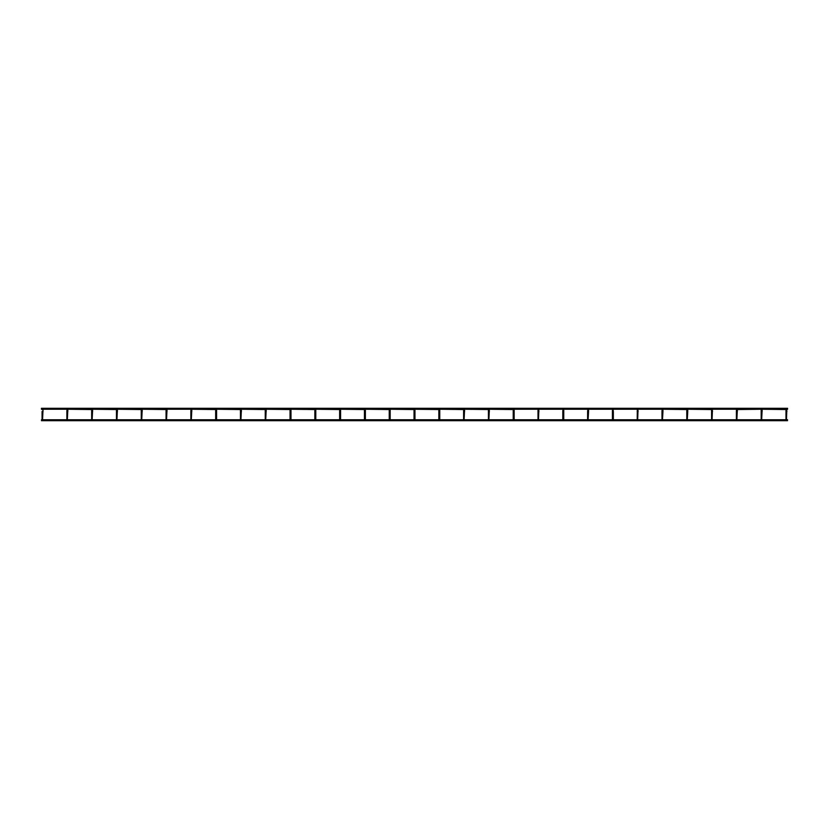 <?xml version="1.0" encoding="UTF-8"?>
<svg xmlns="http://www.w3.org/2000/svg" width="829" height="829" viewBox="0 0 829 829"><rect width="100%" height="100%" fill="white"/><g stroke="black" fill="none" stroke-linecap="round" stroke-linejoin="round"><path stroke-width="1.24" d="M787.55 409.246L787.55 408.303L787.55 409.246L786.825 409.246L786.462 419.857M786.928 411.495L785.985 411.495L785.985 409.536L785.985 419.857M762.027 409.246L785.985 409.536M761.188 409.536L762.131 409.536L761.188 409.536L761.188 411.495L762.131 411.495L762.131 409.536L761.664 419.857M761.188 411.495L761.188 419.857M712.07 419.857L712.432 409.246L736.494 409.246L736.39 411.495L737.333 411.495L737.333 409.536L736.867 419.857M737.333 409.536L761.291 409.246M736.39 411.495L736.39 419.857M712.536 411.495L711.593 411.495L711.593 409.536L711.593 419.857M687.738 409.536L687.738 411.495L687.635 409.246L711.593 409.536M686.795 419.857L686.795 409.536L686.795 411.495L687.738 411.495L687.272 419.857M662.941 409.536L662.941 411.495L662.837 409.246L686.795 409.536M637.677 419.857L638.04 409.246L662.112 409.246L661.998 411.495L662.941 411.495L662.475 419.857M661.998 411.495L661.998 419.857M612.88 419.857L613.242 409.246L637.314 409.246L637.2 419.857M637.677 409.07L637.2 409.536L638.143 409.536L637.677 409.07M588.082 419.754L612.403 419.754L612.403 411.495L612.403 419.857M588.549 409.536L588.549 411.495L588.445 409.246L612.517 409.246L612.403 411.495L613.346 411.495L613.346 419.754M612.88 409.07L612.403 409.536L613.346 409.536L612.88 409.07M563.285 419.754L587.606 419.754L587.606 411.495L588.549 411.495L588.082 419.857M563.751 409.536L563.751 411.495L563.647 409.246L587.72 409.246L587.606 419.857M563.751 419.754L563.751 411.495L563.285 419.857M538.487 419.754L562.808 419.754L562.808 411.495L562.808 419.857M538.487 419.857L538.85 409.246L562.922 409.246L562.808 411.495L563.751 411.495M513.69 419.754L538.011 419.754L538.011 409.536L538.011 419.857M538.487 409.07L538.011 409.536L538.954 409.536L538.487 409.07M514.156 419.754L514.156 409.536L513.69 419.857M488.892 419.754L513.213 419.754L513.213 409.536L513.213 419.857M489.255 409.246L513.213 409.536M489.359 409.536L488.892 419.857M489.359 411.495L488.416 411.495L488.416 409.536L488.416 419.857M464.458 409.246L488.416 409.536M463.618 419.857L463.618 409.536L463.618 411.495L464.561 411.495L464.561 409.536L464.095 419.857M439.66 409.246L463.618 409.536M439.764 419.754L439.764 411.495L439.297 419.857M439.764 409.536L439.764 411.495L438.831 411.495L438.831 409.536L438.831 419.857M414.863 409.246L438.831 409.536M414.966 419.754L414.966 409.536L414.5 419.857M389.703 419.754L414.034 419.754L414.034 409.536L414.034 419.857M390.065 409.246L414.034 409.536M390.169 419.754L390.169 409.536L389.703 419.857M364.905 419.754L389.236 419.754L389.236 409.536L389.236 419.857M365.268 409.246L389.236 409.536M365.382 419.754L365.382 411.495L364.905 419.857M365.382 409.536L365.382 411.495L364.439 411.495L364.439 409.536L364.439 419.857M340.47 409.246L364.439 409.536M340.584 419.754L340.584 409.536L340.108 419.857M340.584 411.495L339.641 411.495L339.641 409.536L339.641 419.857M315.673 409.246L339.641 409.536M315.787 419.754L315.787 411.495L315.31 419.857M315.787 409.536L315.787 411.495L314.844 411.495L314.844 409.536L314.844 419.857M290.875 409.246L314.844 409.536M290.989 419.754L290.989 409.536L290.513 419.857M265.715 419.754L290.046 419.754L290.046 409.536L290.046 419.857M266.078 409.246L290.046 409.536M265.249 419.857L265.249 409.536L265.249 411.495L266.192 411.495L266.192 409.536L265.715 419.857M241.28 409.246L265.249 409.536M240.451 419.857L240.451 409.536L240.451 411.495L241.394 411.495L241.394 409.536L240.918 419.857M216.483 409.246L240.451 409.536M216.597 419.754L216.597 409.536L216.12 419.857M216.597 411.495L215.654 411.495L215.654 409.536L215.654 419.857M191.686 409.246L215.654 409.536M166.888 409.246L190.96 409.246L190.857 411.495L191.8 411.495L191.8 409.536L191.323 419.857M191.323 409.07L190.857 409.536L191.8 409.536L191.323 409.07M190.857 411.495L190.857 419.857M166.059 419.857L166.059 409.536L166.059 411.495L167.002 411.495L167.002 409.536L166.525 419.857M142.091 409.246L166.059 409.536M141.262 419.857L141.262 409.536L141.262 411.495L142.205 411.495L142.205 409.536L141.728 419.857M117.293 409.246L141.262 409.536M116.464 419.857L116.464 409.536L116.464 411.495L117.407 411.495L117.407 409.536L116.93 419.857M92.506 409.246L116.464 409.536M91.667 419.857L91.667 409.536L91.667 411.495L92.61 411.495L92.61 409.536L92.133 419.857M67.709 409.246L91.667 409.536M42.911 409.246L66.973 409.246L66.869 411.495L67.812 411.495L67.812 409.536L67.336 419.857M67.336 409.07L66.869 409.536L67.812 409.536L67.336 409.07M66.869 411.495L66.869 419.857M41.45 419.754L42.072 419.754L42.072 411.495L43.015 411.495L43.015 409.536L42.538 419.857M42.072 411.495L42.072 419.857M41.45 409.246L41.45 408.303L41.45 409.246L42.538 409.07L42.072 409.536M638.143 411.495L637.2 411.495M538.954 411.495L538.011 411.495M514.156 411.495L513.213 411.495M414.966 411.495L414.034 411.495M390.169 411.495L389.236 411.495M290.989 411.495L290.046 411.495M41.45 420.697L787.55 420.697M42.538 419.754L66.869 419.754M67.336 419.754L91.667 419.754M92.133 419.754L116.464 419.754M116.93 419.754L141.262 419.754M141.728 419.754L166.059 419.754M166.525 419.754L190.857 419.754M191.323 419.754L215.654 419.754M216.12 419.754L240.451 419.754M240.918 419.754L265.249 419.754M290.513 419.754L314.844 419.754M315.31 419.754L339.641 419.754M340.108 419.754L364.439 419.754M414.5 419.754L438.831 419.754M439.297 419.754L463.618 419.754M464.095 419.754L488.416 419.754M612.88 419.754L637.2 419.754M637.677 419.754L661.998 419.754M662.475 419.754L686.795 419.754M687.272 419.754L711.593 419.754M712.07 419.754L736.39 419.754M736.867 419.754L761.188 419.754M761.664 419.754L785.985 419.754M786.462 419.754L787.55 419.754M514.053 409.246L538.125 409.246M41.45 408.303L787.55 408.303"/></g></svg>
